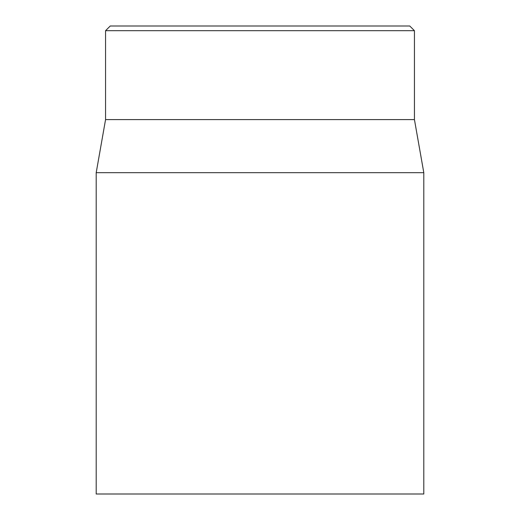 <?xml version="1.0" encoding="UTF-8"?>
<svg xmlns="http://www.w3.org/2000/svg" width="520" height="520" viewBox="0 0 520 520"><rect width="100%" height="100%" fill="white"/><g stroke="black" fill="none" stroke-linecap="round" stroke-linejoin="round"><path stroke-width="0.78" d="M409.76 26L110.24 26L105.56 30.68L414.44 30.68L409.76 26M96.2 172.686L96.2 494L423.8 494L423.8 172.686L96.2 172.686L105.56 119.6L414.44 119.6L414.44 30.68M105.56 119.6L105.56 30.68M414.44 119.6L423.8 172.686"/></g></svg>
